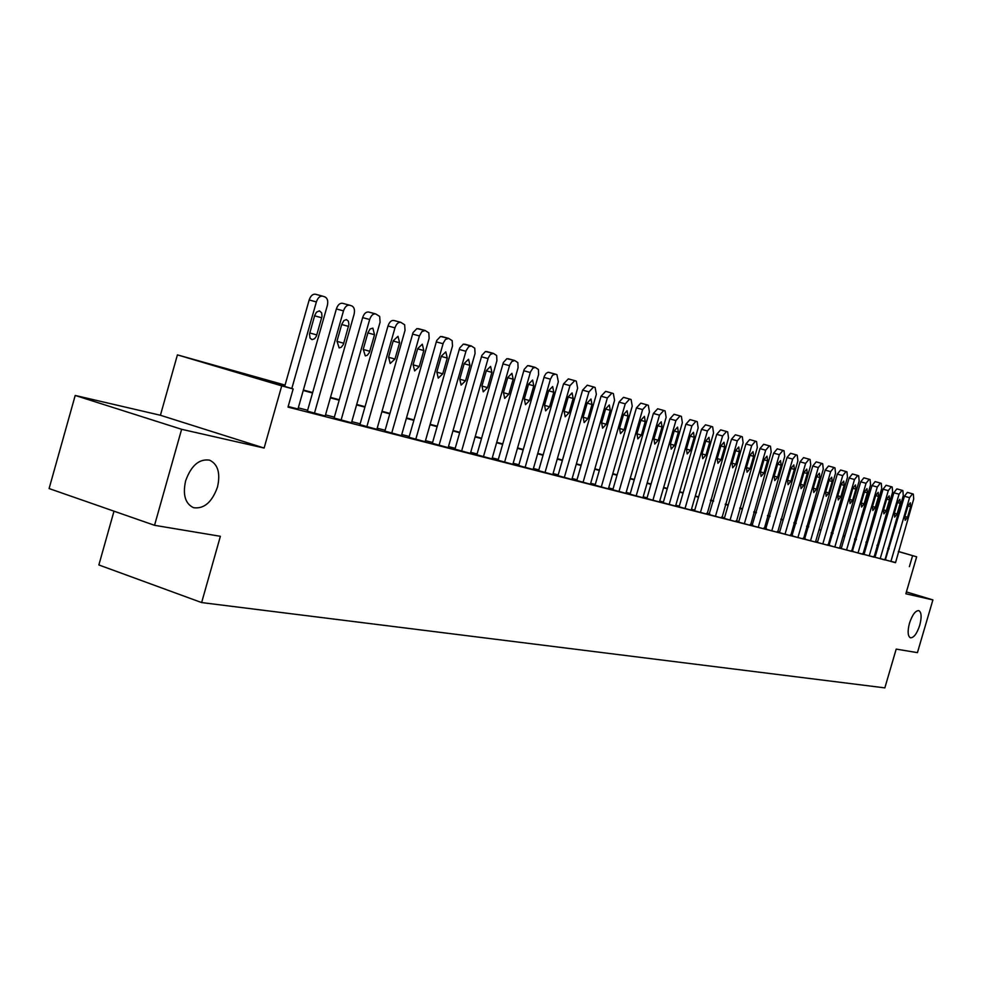 <?xml version="1.0" encoding="UTF-8"?>
<svg xmlns="http://www.w3.org/2000/svg" width="982" height="982" viewBox="0 0 982 982"><rect width="100%" height="100%" fill="white"/><g stroke="black" fill="none" stroke-linecap="round" stroke-linejoin="round"><path stroke-width="1.47" d="M909.479 623.202C912.352 614.707 915.469 610.509 918.845 610.62C921.521 612.326 921.828 617.187 919.753 625.227C916.918 633.697 913.8 637.895 910.4 637.809C907.724 636.14 907.417 631.279 909.479 623.202M185.635 480.799C191.195 465.529 199.162 458.643 209.559 460.141C217.943 464.216 220.594 473.189 217.488 487.06C212.026 502.232 204.06 509.106 193.589 507.706C185.217 503.741 182.566 494.768 185.635 480.799M113.998 511.18L98.863 564.957L201.629 602.567L884.843 687.879L896.198 649.102L917.433 652.649L932.9 599.916L906.398 591.913M201.629 602.567L220.385 536.295L154.542 525.309L49.1 488.557L75.209 395.451L181.621 429.306L264.121 448.038L281.736 385.865L177.423 354.87L285.062 385.079M264.121 448.038L160.41 415.263L75.209 395.451M160.41 415.263L177.423 354.87M154.542 525.309L181.621 429.306M284.927 385.558L250.287 376.204L293.152 388.946L288.008 407.1L895.154 562.428M885.862 559.679L884.647 559.323M875.183 556.659L873.845 556.315M864.172 553.823L862.736 553.455M852.928 550.927L851.382 550.521M841.414 547.956L839.757 547.526M829.643 544.912L827.863 544.458M817.589 541.806L815.686 541.315M805.24 538.627L803.215 538.099M792.597 535.362L790.436 534.809M779.647 532.023L777.339 531.422M766.377 528.598L763.922 527.96M752.764 525.088L750.162 524.413M738.82 521.491L736.058 520.779M724.507 517.796L721.574 517.048M709.826 514.016L706.721 513.205M694.765 510.124L691.463 509.277M679.286 506.135L675.8 505.239M663.402 502.035L659.708 501.078M647.077 497.825L643.173 496.818M630.284 493.492L626.16 492.424M613.026 489.036L608.68 487.919M595.276 484.457L590.673 483.279M577.011 479.756L572.15 478.492M558.206 474.895L553.075 473.57M538.836 469.899L533.422 468.5M518.877 464.756L513.156 463.283M498.304 459.441L492.264 457.894M477.092 453.979L470.709 452.334M455.194 448.32L448.467 446.589M432.583 442.489L425.488 440.66M409.236 436.474L401.748 434.535M385.116 430.251L377.198 428.201M360.161 423.807L351.814 421.659M334.346 417.154L325.533 414.883M307.624 410.255L298.307 407.861M288.168 406.523L297.988 409.003M307.378 411.151L325.202 416M334.101 418.025L351.495 422.763M359.915 424.666L377.874 429.6L376.892 429.294L405.038 330.357L404.645 324.772L400.865 322.366C398.361 321.986 396.384 323.815 394.973 327.865L366.826 426.753M384.87 431.098L402.387 435.898L401.442 435.615L429.159 338.336L428.803 332.849L425.157 330.504L421.892 331.572L419.412 335.942L391.708 433.148M409.003 437.309L425.181 441.716M432.35 443.312L448.173 447.632M486.679 351.544L493.148 353.299L485.427 351.519L481.867 355.374L454.948 449.167L454.065 448.897L471.286 453.61L470.415 453.353L496.904 360.725L496.659 355.533L493.369 353.36L490.374 354.416L488.287 357.878L461.589 451.119M476.859 454.764L491.982 458.901M528.77 365.635L535.129 367.366L527.592 365.623L524.216 369.379L498.07 460.263L497.248 460.006L513.684 464.523L512.874 464.277L538.602 374.51L538.406 369.49L535.325 367.428L532.907 368.09L530.513 371.834L504.588 462.178M548.864 372.362L555.161 374.081L548.116 372.276L546.115 373.393L544.421 376.057L518.656 465.554L517.845 465.308L533.14 469.482M568.357 378.892L574.593 380.599L568.357 378.892L563.558 383.852L538.615 470.685L537.829 470.452L553.566 474.772L552.792 474.539L577.637 388.148L576.299 381.151L574.765 380.635L569.977 385.619L544.998 472.563M557.997 475.644L572.616 479.67L571.88 479.449L596.369 394.322L595.104 387.46L593.619 386.957L588.942 391.879L564.306 477.534M605.624 391.364L611.761 393.046L605.636 391.364L601.058 396.212L576.79 480.517L576.066 480.296L590.403 484.212M595.067 485.182L609.11 489.048L608.41 488.84L632.248 406.167L631.095 399.514L629.695 399.048L625.239 403.848L601.266 487.035M640.804 403.148L646.831 404.793L640.804 403.148L636.434 407.886L612.817 489.785L612.13 489.576L625.902 493.345M630.088 494.192L642.915 497.714M646.868 498.512L660.1 502.17L659.45 501.974L682.367 422.702L681.385 416.368L680.096 415.938L675.923 420.578L652.883 500.304M689.99 419.609L695.857 421.229L689.99 419.609L685.902 424.187L663.194 502.747L662.555 502.551L675.555 506.111M705.506 424.813L711.324 426.409L705.518 424.813L701.516 429.33L679.09 506.835L678.464 506.651L691.831 510.321L691.218 510.137L713.558 433.001L712.662 426.851L711.447 426.446L707.445 430.975L684.994 508.566M694.569 510.787L707.065 514.237L728.534 437.935L727.687 431.884L726.496 431.491L722.592 435.971L700.412 512.53M735.334 434.793L741.054 436.376L735.346 434.793L731.504 439.224L709.041 514.519L721.917 518.054L743.116 442.747L742.318 436.794L741.164 436.401L737.335 440.844L715.424 516.397M724.323 518.447L736.377 521.773L757.331 447.436L756.582 441.569L755.453 441.188L751.696 445.583L730.056 520.153M738.636 522.129L750.481 525.407L771.189 452.015L770.465 446.221L769.372 445.853L765.69 450.198L744.319 523.823M777.278 448.835L782.85 450.37L777.278 448.835L773.669 453.132L752.04 525.579L764.229 528.942L784.704 456.47L784.017 450.763L782.949 450.407L779.34 454.703L758.214 527.395M790.571 453.291L796.083 454.813L790.571 453.291L787.024 457.526L765.653 529.089L777.634 532.391L797.875 460.816L797.224 455.194L796.181 454.838L792.646 459.097L771.778 530.881M779.462 532.637L790.719 535.755L810.727 465.063L810.113 459.502L809.094 459.171L805.621 463.381L784.999 534.282M821.603 463.369L816.189 461.859L812.777 466.02L791.909 535.841L803.485 539.032L823.272 469.2L822.695 463.725L821.701 463.394L818.288 467.555L797.9 537.596M833.914 467.481L828.538 465.996L825.187 470.12L804.565 539.093L815.453 542.089M845.919 471.507L840.592 470.034L837.315 474.11L817.405 542.42L828.108 545.366L847.478 477.191L846.95 471.851L846.005 471.532L842.728 475.619L822.793 544.003M857.654 475.448L852.376 473.975L849.148 478.013L828.992 545.378L839.536 548.287M841.243 548.533L851.615 551.405L870.568 484.801L870.101 479.609L869.193 479.302L866.038 483.304L846.533 550.104M880.314 483.034L875.122 481.597L872.016 485.55L852.302 551.381L862.969 554.327L881.713 488.484L881.284 483.353L880.4 483.058L877.294 487.023L858.01 553.05M891.263 486.704L886.12 485.28L883.063 489.196L864.013 554.413L874.066 557.187L892.613 492.08L892.208 487.023L891.337 486.728L888.293 490.656L869.217 555.935M901.967 490.3L896.861 488.876L893.866 492.755L875.011 557.248L884.917 559.973L903.28 495.603L902.888 490.595L902.041 490.313L899.046 494.204L880.167 558.758M912.438 493.799L907.38 492.387L904.422 496.241L885.347 559.887L895.523 562.698L913.702 499.04L913.334 494.093L912.511 493.823L909.565 497.678L890.883 561.508M898.37 551.454L916.672 556.819L905.858 593.779L932.9 599.916M916.672 556.819L898.334 551.54M909.381 566.639L912.585 555.714M293.152 388.946L281.736 385.865M843.317 535.325L844.962 535.816M854.831 538.701L856.365 539.155M866.087 542.003L867.511 542.42M877.086 545.219L878.411 545.611M887.838 548.373L889.066 548.729M866.05 542.125L867.487 542.518L866.063 542.089M856.341 539.241L854.806 538.787M844.937 535.902L843.293 535.423M303.364 390.026L312.657 392.542M330.504 397.366L339.293 399.748M356.699 404.449L365.034 406.695M382.023 411.286L389.903 413.422M406.487 417.902L413.962 419.928M430.153 424.298L437.236 426.213M453.07 430.497L459.772 432.313M475.251 436.487L481.597 438.205M496.732 442.305L502.759 443.925M517.563 447.927L523.271 449.474M537.755 453.389L543.156 454.85M557.359 458.692L562.477 460.067M576.373 463.823L581.221 465.137M594.846 468.819L599.425 470.059M612.78 473.668L617.126 474.846M630.223 478.381L634.323 479.498M647.175 482.96L651.054 484.016M663.66 487.428L667.33 488.41M679.704 491.761L683.177 492.694M695.317 495.984L698.595 496.867M710.526 500.096L713.619 500.93M725.33 504.097L728.251 504.883M739.765 507.989L742.515 508.737M753.832 511.794L756.422 512.494M767.543 515.501L769.986 516.164M780.923 519.122L783.219 519.736M793.972 522.645L796.132 523.234M806.701 526.094L808.726 526.634M819.135 529.445L821.038 529.961M831.275 532.735L833.055 533.214M843.133 535.939L844.79 536.381M854.721 539.069L856.267 539.486M878.362 545.783L877.024 545.415M867.401 542.813L865.964 542.432M856.181 539.793L854.635 539.376M844.704 536.688L843.047 536.246M832.957 533.521L831.189 533.042M820.94 530.28L819.049 529.764M808.64 526.953L806.615 526.413M796.034 523.553L793.873 522.964M783.12 520.067L780.825 519.441M769.888 516.495L767.445 515.832M756.324 512.837L753.734 512.125M742.417 509.081L739.667 508.332M728.153 505.227L725.232 504.441M713.521 501.274L710.416 500.439M698.497 497.223L695.219 496.327M683.079 493.05L679.593 492.117M667.232 488.778L663.55 487.784M650.956 484.384L647.064 483.328M634.225 479.867L630.113 478.75M617.015 475.214L612.67 474.048M599.315 470.439L594.736 469.2M581.111 465.529L576.262 464.216M562.355 460.46L557.236 459.085M543.046 455.243L537.645 453.794M523.148 449.879L517.44 448.332M502.637 444.343L496.61 442.71M481.475 438.623L475.128 436.916M459.65 432.731L452.947 430.926M437.113 426.654L430.03 424.74M413.839 420.37L406.364 418.344M389.78 413.864L381.888 411.74M364.899 407.149L356.576 404.903M339.171 400.202L330.369 397.833M312.522 393.009L303.229 390.505M889.041 548.815L887.814 548.459M291.801 388.541L316.364 301.928C317.861 297.656 320.009 295.754 322.796 296.196L324.993 296.932C327.522 298.258 328.295 301.13 327.325 305.549L297.976 409.052M315.615 294.269L322.477 296.11L315.615 294.269C312.816 293.814 310.68 295.717 309.17 299.976L284.682 386.429M314.67 315.529L316.462 312.178L319.432 310.828L321.666 312.89L321.986 316.486L316.388 336.212L314.645 338.704L312.055 339.674L310.042 338.115L309.514 334.064L314.67 315.529M314.424 413.275L343.491 310.877C344.964 306.691 347.051 304.801 349.739 305.23L351.863 305.942C354.293 307.219 355.03 310.03 354.072 314.375L325.189 416.049M342.632 303.315L349.432 305.144L342.632 303.315C339.932 302.886 337.845 304.764 336.372 308.949L307.366 411.2M341.797 324.22L343.933 320.549L346.425 319.592L348.365 321.139L348.929 324.49L343.356 344.498L341.245 347.297L339.146 347.923L336.986 341.171L341.797 324.22M341.073 420.136L369.674 319.518C371.122 315.394 373.148 313.54 375.75 313.945L379.666 316.413L380.095 322.121L351.482 422.812M375.455 313.872L368.716 312.055C366.102 311.638 364.077 313.491 362.64 317.603L334.089 418.074M367.98 332.628L370.067 329.007L372.853 328.148L374.535 334.727L369.379 352.513L367.329 355.263L365.304 355.889L363.242 349.273L367.98 332.628M393.905 320.488L400.607 322.292L393.917 320.488C391.388 320.095 389.424 321.924 388 325.975L359.903 424.715M393.266 340.729L398.005 336.31L399.6 342.767L394.96 359.056L390.198 363.5L388.602 357.092L393.266 340.729M418.271 328.639L424.899 330.431L416.896 328.589L413.041 332.603L384.858 431.135M417.706 348.573L422.309 344.216L423.831 350.537L419.265 366.556L414.637 370.938L413.115 364.653L417.706 348.573M415.767 439.335L443.287 343L445.472 339.428L448.639 338.373L452.162 340.656L452.481 346.045L425.169 441.753M441.814 336.519L448.406 338.311L440.488 336.482L436.745 340.435L408.991 437.346M441.335 356.159L445.816 351.851L447.264 358.062L442.772 373.811L438.267 378.144L436.83 371.969L441.335 356.159M439.052 445.325L466.155 350.562L468.721 346.658L471.36 345.983L474.76 348.217L475.055 353.508L448.16 447.669M464.609 344.154L471.139 345.922L463.32 344.13L459.674 348.021L432.338 443.348M464.204 363.487L468.574 359.24L469.948 365.329L465.517 380.82L461.123 385.104L459.76 379.052L464.204 363.487M486.348 370.595L490.595 366.396L491.896 372.374L487.538 387.62L483.267 391.843L481.966 385.901L486.348 370.595M483.426 456.74L509.732 364.973L511.769 361.548L514.666 360.504L517.858 362.616L518.079 367.722L491.97 458.938M508.062 358.7L514.47 360.443L506.847 358.688L503.373 362.481L476.847 454.801M507.792 377.469L511.929 373.32L513.169 379.199L508.872 394.199L504.711 398.373L503.471 392.542L507.792 377.469M528.574 384.134L532.612 380.046L533.791 385.816L529.543 400.582L525.493 404.707L524.314 398.974L528.574 384.134M525.1 467.457L550.436 379.175L552.596 375.173L555.346 374.13L556.929 374.658L558.328 381.777L533.128 469.519M548.717 390.603L552.657 386.552L553.774 392.223L549.601 406.769L545.636 410.844L544.519 405.21L548.717 390.603M568.259 396.863L572.101 392.874L573.169 398.447L569.057 412.771L565.19 416.785L564.122 411.249L568.259 396.863M587.261 385.214L593.447 386.908L587.261 385.214L582.584 390.124L557.985 475.669M587.224 402.951L590.98 398.999L591.986 404.486L587.936 418.602L584.155 422.567L583.148 417.129L587.224 402.951M583.05 482.358L607.355 397.955L611.921 393.095L613.369 393.573L614.572 400.337L590.403 484.236M605.636 408.856L609.306 404.952L610.264 410.341L606.262 424.261L602.58 428.177L601.622 422.825L605.636 408.856M623.472 397.342L629.548 399.011L623.472 397.342L619.004 402.129L595.067 485.218M623.521 414.6L627.105 410.734L628.026 416.037L624.073 429.748L620.477 433.627L619.556 428.361L623.521 414.6M618.955 491.589L642.609 409.58L646.966 404.842L648.329 405.296L649.421 411.839L625.89 493.369M640.902 420.173L644.401 416.356L645.272 421.573L641.369 435.087L637.858 438.917L636.987 433.737L640.902 420.173M636.152 496.008L659.499 415.153L663.758 410.464L665.084 410.906L666.127 417.338L642.903 497.739M657.658 408.782L663.623 410.427L657.658 408.782L653.386 413.471L630.076 494.228M657.793 425.587L661.217 421.818L662.052 426.949L658.198 440.28L654.761 444.073L653.938 438.966L657.793 425.587M674.045 414.269L679.961 415.902L674.045 414.269L669.871 418.909L646.868 498.537M674.229 430.865L677.568 427.133L678.366 432.19L674.56 445.337L671.197 449.069L670.411 444.048L674.229 430.865M669.159 504.49L691.905 425.844L695.98 421.266L697.232 421.683L698.165 427.919L675.542 506.135M690.211 435.983L693.488 432.301L694.237 437.272L690.481 450.247L687.191 453.942L686.443 448.995L690.211 435.983M705.763 440.979L708.967 437.334L709.679 442.231L705.972 455.022L702.756 458.68L702.044 453.819L705.763 440.979M720.616 429.87L726.385 431.454L720.628 429.87L716.7 434.351L694.556 510.812M720.911 445.828L724.041 442.231L724.728 447.055L721.07 459.686L717.916 463.295L717.241 458.496L720.911 445.828M735.653 450.566L738.734 447.006L739.372 451.757L735.764 464.216L732.67 467.788L732.032 463.062L735.653 450.566M749.683 439.592L755.342 441.163L749.683 439.592L745.915 443.974L724.311 518.471M750.027 455.169L753.034 451.646L753.648 456.335L750.076 468.635L747.057 472.17L746.443 467.518L750.027 455.169M763.652 444.269L769.274 445.828L763.652 444.281L759.97 448.614L738.624 522.154M764.033 459.662L766.979 456.176L767.556 460.803L764.033 472.943L761.075 476.442L760.498 471.851L764.033 459.662M777.683 464.044L780.58 460.595L781.12 465.149L777.646 477.142L774.737 480.603L774.184 476.074L777.683 464.044M791.001 468.316L793.837 464.903L794.352 469.396L790.915 481.229L788.067 484.666L787.539 480.198L791.001 468.316M808.996 459.146L803.534 457.624L800.06 461.835L779.462 532.661M803.988 472.477L806.762 469.101L807.265 473.533L803.853 485.231L801.067 488.619L800.576 484.212L803.988 472.477M816.656 476.552L819.393 473.201L819.86 477.571L816.496 489.122L813.759 492.485L813.292 488.14L816.656 476.552M810.494 540.837L830.662 471.63L834 467.506L834.97 467.837L835.522 473.238L815.453 542.113M829.029 480.517L831.705 477.203L832.147 481.511L828.82 492.927L826.132 496.254L825.69 491.97L829.029 480.517M841.108 484.396L843.734 481.119L844.152 485.366L840.874 496.647L838.235 499.936L837.818 495.701L841.108 484.396M834.81 547.084L854.512 479.511L857.74 475.46L858.661 475.779L859.152 481.045L839.536 548.3M852.904 488.177L855.494 484.936L855.887 489.134L852.634 500.28L850.044 503.533L849.651 499.359L852.904 488.177M869.119 479.29L863.878 477.829L860.711 481.831L841.243 548.557M864.43 491.872L866.971 488.655L867.339 492.804L864.123 503.827L861.582 507.043L861.202 502.919L864.43 491.872M875.698 495.48L878.178 492.301L878.534 496.401L875.355 507.289L872.851 510.48L872.507 506.405L875.698 495.48M886.697 499.016L889.152 495.861L889.483 499.912L886.329 510.677L883.874 513.844L883.542 509.818L886.697 499.016M897.462 502.465L899.868 499.347L900.187 503.336L897.069 513.991L894.651 517.121L894.344 513.144L897.462 502.465M907.994 505.84L910.351 502.759L910.645 506.7L907.564 517.232L905.195 520.325L904.901 516.409L907.994 505.84M309.17 299.976L316.364 301.928M321.715 317.787L314.596 315.823M316.842 334.948L309.735 332.959M336.372 308.949L343.491 310.877M348.585 326.405L341.711 324.514M343.798 343.27L336.936 341.343M362.64 317.603L369.674 319.518M374.535 334.727L367.894 332.898M369.821 351.298L363.193 349.445M388 325.975L394.973 327.865M399.6 342.767L393.193 341M394.96 359.056L388.565 357.264M412.514 334.052L419.412 335.942M423.831 350.537L417.632 348.831M419.265 366.556L413.078 364.813M436.229 341.871L443.054 343.737M447.264 358.062L441.274 356.392M442.772 373.811L436.781 372.129M459.171 349.432L465.922 351.286M469.948 365.329L464.142 363.721M465.517 380.82L459.723 379.199M481.376 356.761L488.066 358.59M491.896 372.374L486.286 370.815M487.538 387.62L481.929 386.036M502.894 363.856L509.511 365.66M513.169 379.199L507.731 377.689M508.872 394.199L503.435 392.677M523.737 370.73L530.292 372.522M533.791 385.816L528.512 384.343M529.543 400.582L524.278 399.097M543.954 377.383L550.436 379.175M553.774 392.223L548.656 390.799M549.601 406.769L544.494 405.333M563.558 383.852L569.977 385.619M573.169 398.447L568.21 397.059M569.057 412.771L564.098 411.372M582.584 390.124L588.942 391.879M591.986 404.486L587.175 403.136M587.936 418.602L583.112 417.24M601.058 396.212L607.355 397.955M610.264 410.341L605.587 409.04M606.262 424.261L601.585 422.935M619.004 402.129L625.239 403.848M628.026 416.037L623.472 414.772M624.073 429.748L619.532 428.471M636.434 407.886L642.609 409.58M645.272 421.573L640.853 420.345M641.369 435.087L636.962 433.848M653.386 413.471L659.499 415.153M662.052 426.949L657.756 425.758M658.198 440.28L653.902 439.064M669.871 418.909L675.923 420.578M678.366 432.19L674.18 431.024M674.56 445.337L670.387 444.146M685.902 424.187L691.905 425.844M694.237 437.272L690.162 436.143M690.481 450.247L686.418 449.093M701.516 429.33L707.445 430.975M709.679 442.231L705.727 441.127M705.972 455.022L702.02 453.905M716.7 434.351L722.592 435.971M724.728 447.055L720.874 445.975M721.07 459.686L717.216 458.594M731.504 439.224L737.335 440.844M739.372 451.757L735.616 450.701M735.764 464.216L732.007 463.148M745.915 443.974L751.696 445.583M753.648 456.335L749.99 455.317M750.076 468.635L746.418 467.604M759.97 448.614L765.69 450.198M767.556 460.803L763.996 459.797M764.033 472.943L760.473 471.925M773.669 453.132L779.34 454.703M781.12 465.149L777.646 464.179M777.646 477.142L774.172 476.16M787.024 457.526L792.646 459.097M794.352 469.396L790.964 468.439M790.915 481.229L787.527 480.272M800.06 461.835L805.621 463.381M807.265 473.533L803.951 472.6M803.853 485.231L800.551 484.286M812.777 466.02L818.288 467.555M819.86 477.571L816.631 476.663M816.496 489.122L813.268 488.214M825.187 470.12L830.662 471.63M832.147 481.511L829.004 480.628M828.82 492.927L825.678 492.043M837.315 474.11L842.728 475.619M844.152 485.366L841.083 484.507M840.874 496.647L837.793 495.775M849.148 478.013L854.512 479.511M855.887 489.134L852.879 488.287M852.634 500.28L849.626 499.421M860.711 481.831L866.038 483.304M867.339 492.804L864.406 491.982M864.123 503.827L861.189 502.993M872.016 485.55L877.294 487.023M878.534 496.401L875.662 495.591M875.355 507.289L872.482 506.479M883.063 489.196L888.293 490.656M889.483 499.912L886.672 499.114M886.329 510.677L883.53 509.879M893.866 492.755L899.046 494.204M900.187 503.336L897.438 502.563M897.069 513.991L894.32 513.205M904.422 496.241L909.565 497.678M910.645 506.7L907.957 505.939M907.564 517.232L904.888 516.471M368.716 312.043L375.468 313.872M803.534 457.624L809.094 459.171M816.189 461.859L821.688 463.394M828.538 465.996L833.988 467.506M840.592 470.034L846.005 471.532M852.376 473.975L857.74 475.46M863.878 477.829L869.193 479.302M875.122 481.597L880.388 483.058M886.12 485.28L891.337 486.728M896.861 488.876L902.041 490.313M907.368 492.387L912.511 493.823"/></g></svg>
